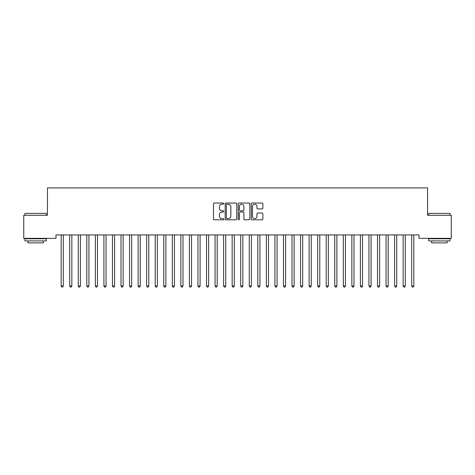 <?xml version="1.0" encoding="UTF-8"?>
<svg xmlns="http://www.w3.org/2000/svg" width="475" height="475" viewBox="0 0 475 475"><rect width="100%" height="100%" fill="white"/><g stroke="black" fill="none" stroke-linecap="round" stroke-linejoin="round"><path stroke-width="0.71" d="M223.82 203.609A0.588 0.588 0 0 0 223.232 203.021L214.314 203.021A0.837 0.837 0 0 0 213.477 203.858L213.477 218.969A0.837 0.837 0 0 0 214.314 219.806L223.232 219.806A0.588 0.588 0 0 0 223.82 219.218A0.588 0.588 0 0 0 223.232 218.631L222.08 218.631A2.684 2.684 0 0 1 219.391 215.947L219.391 214.688A2.684 2.684 0 0 1 222.08 212.004L223.232 212.004A0.588 0.588 0 0 0 223.82 211.417A0.588 0.588 0 0 0 223.232 210.829L222.08 210.829A2.684 2.684 0 0 1 219.391 208.139L219.391 206.88A2.684 2.684 0 0 1 222.08 204.197L223.232 204.197A0.588 0.588 0 0 0 223.82 203.609M262.028 208.941A0.837 0.837 0 0 0 262.865 208.098L262.865 203.858A0.837 0.837 0 0 0 262.028 203.021L252.124 203.021A0.837 0.837 0 0 0 251.287 203.858L251.287 218.969A0.837 0.837 0 0 0 252.124 219.806L262.028 219.806A0.837 0.837 0 0 0 262.865 218.969L262.865 213.845A0.837 0.837 0 0 0 262.028 213.008L257.788 213.008A0.837 0.837 0 0 0 256.951 213.845L256.951 216.386A2.244 2.244 0 0 1 254.707 218.631A2.244 2.244 0 0 1 252.457 216.386L252.457 206.441A2.244 2.244 0 0 1 254.707 204.197A2.244 2.244 0 0 1 256.951 206.441L256.951 208.098A0.837 0.837 0 0 0 257.788 208.941L262.028 208.941M419.015 234.929L55.985 234.929L55.985 238.349L23.75 238.349L23.75 215.264L47.435 215.264L47.435 187.904L427.565 187.904L427.565 215.264L451.25 215.264L451.25 238.349L419.015 238.349L419.015 234.929M236.764 203.858A0.837 0.837 0 0 0 235.927 203.021L226.023 203.021A0.837 0.837 0 0 0 225.186 203.858L225.186 218.969A0.837 0.837 0 0 0 226.023 219.806L235.927 219.806A0.837 0.837 0 0 0 236.764 218.969L236.764 203.858M239.073 203.021L248.977 203.021A0.837 0.837 0 0 1 249.814 203.858L249.814 218.969A0.837 0.837 0 0 1 248.977 219.806L244.738 219.806A0.837 0.837 0 0 1 243.901 218.969L243.901 212.842A0.837 0.837 0 0 0 243.058 212.004L240.249 212.004A0.837 0.837 0 0 0 239.412 212.842L239.412 219.218A0.588 0.588 0 0 1 238.824 219.806A0.588 0.588 0 0 1 238.236 219.218L238.236 203.858A0.837 0.837 0 0 1 239.073 203.021M226.949 204.197A0.588 0.588 0 0 0 226.361 204.784L226.361 218.043A0.588 0.588 0 0 0 226.949 218.631L228.166 218.631A2.684 2.684 0 0 0 230.85 215.947L230.85 206.88A2.684 2.684 0 0 0 228.166 204.197L226.949 204.197M243.901 206.482A2.244 2.244 0 0 0 241.656 204.238A2.244 2.244 0 0 0 239.412 206.482L239.412 209.986A0.837 0.837 0 0 0 240.249 210.829L243.058 210.829A0.837 0.837 0 0 0 243.901 209.986L243.901 206.482M61.043 234.929L61.097 235.054A0.855 0.855 -179.3 0 1 61.156 235.368L61.156 285.986L63.294 285.986L63.294 235.368A0.855 0.855 -179.3 0 1 63.353 235.054L63.407 234.929M63.294 285.986L62.652 287.096L61.797 287.096L61.156 285.986M69.593 234.929L69.647 235.054A0.855 0.855 -179.3 0 1 69.706 235.368L69.706 285.986L71.844 285.986L71.844 235.368A0.855 0.855 -179.3 0 1 71.903 235.054L71.957 234.929M71.844 285.986L71.203 287.096L70.347 287.096L69.706 285.986M78.143 234.929L78.197 235.054A0.855 0.855 -179.3 0 1 78.256 235.368L78.256 285.986L80.394 285.986L80.394 235.368A0.855 0.855 -179.3 0 1 80.453 235.054L80.507 234.929M80.394 285.986L79.752 287.096L78.897 287.096L78.256 285.986M24.949 213.382L46.324 213.382L24.949 213.382L24.949 215.264M46.324 240.914L24.949 240.914L24.949 238.777L46.324 238.777L46.324 240.914M43.332 240.914L43.332 242.879L27.942 242.879L27.942 240.914M428.676 213.382L450.051 213.382L428.676 213.382L428.676 215.264M450.051 240.914L428.676 240.914L428.676 238.777L450.051 238.777L450.051 240.914M447.058 240.914L447.058 242.879L431.668 242.879L431.668 240.914M86.693 234.929L86.747 235.054A0.855 0.855 -179.3 0 1 86.806 235.368L86.806 285.986L88.944 285.986L88.944 235.368A0.855 0.855 -179.3 0 1 89.003 235.054L89.057 234.929M88.944 285.986L88.302 287.096L87.448 287.096L86.806 285.986M95.243 234.929L95.297 235.054A0.855 0.855 -179.3 0 1 95.356 235.368L95.356 285.986L97.494 285.986L97.494 235.368A0.855 0.855 -179.3 0 1 97.553 235.054L97.607 234.929M97.494 285.986L96.853 287.096L95.998 287.096L95.356 285.986M103.793 234.929L103.847 235.054A0.855 0.855 -179.3 0 1 103.906 235.368L103.906 285.986L106.044 285.986L106.044 235.368A0.855 0.855 -179.3 0 1 106.103 235.054L106.157 234.929M106.044 285.986L105.403 287.096L104.548 287.096L103.906 285.986M112.343 234.929L112.397 235.054A0.855 0.855 -179.3 0 1 112.456 235.368L112.456 285.986L114.594 285.986L114.594 235.368A0.855 0.855 -179.3 0 1 114.653 235.054L114.707 234.929M114.594 285.986L113.952 287.096L113.097 287.096L112.456 285.986M120.893 234.929L120.947 235.054A0.855 0.855 -179.3 0 1 121.006 235.368L121.006 285.986L123.144 285.986L123.144 235.368A0.855 0.855 -179.3 0 1 123.203 235.054L123.257 234.929M123.144 285.986L122.502 287.096L121.647 287.096L121.006 285.986M129.443 234.929L129.497 235.054A0.855 0.855 -179.3 0 1 129.556 235.368L129.556 285.986L131.694 285.986L131.694 235.368A0.855 0.855 -179.3 0 1 131.753 235.054L131.807 234.929M131.694 285.986L131.053 287.096L130.197 287.096L129.556 285.986M137.993 234.929L138.047 235.054A0.855 0.855 -179.3 0 1 138.106 235.368L138.106 285.986L140.244 285.986L140.244 235.368A0.855 0.855 -179.3 0 1 140.303 235.054L140.357 234.929M140.244 285.986L139.602 287.096L138.748 287.096L138.106 285.986M146.543 234.929L146.597 235.054A0.855 0.855 -179.3 0 1 146.656 235.368L146.656 285.986L148.794 285.986L148.794 235.368A0.855 0.855 -179.3 0 1 148.853 235.054L148.907 234.929M148.794 285.986L148.153 287.096L147.298 287.096L146.656 285.986M155.093 234.929L155.147 235.054A0.855 0.855 -179.3 0 1 155.206 235.368L155.206 285.986L157.344 285.986L157.344 235.368A0.855 0.855 -179.3 0 1 157.403 235.054L157.457 234.929M157.344 285.986L156.703 287.096L155.848 287.096L155.206 285.986M163.643 234.929L163.697 235.054A0.855 0.855 -179.3 0 1 163.756 235.368L163.756 285.986L165.894 285.986L165.894 235.368A0.855 0.855 -179.3 0 1 165.953 235.054L166.007 234.929M165.894 285.986L165.252 287.096L164.398 287.096L163.756 285.986M172.193 234.929L172.247 235.054A0.855 0.855 -179.3 0 1 172.306 235.368L172.306 285.986L174.444 285.986L174.444 235.368A0.855 0.855 -179.3 0 1 174.503 235.054L174.557 234.929M174.444 285.986L173.803 287.096L172.947 287.096L172.306 285.986M180.743 234.929L180.797 235.054A0.855 0.855 -179.3 0 1 180.856 235.368L180.856 285.986L182.994 285.986L182.994 235.368A0.855 0.855 -179.3 0 1 183.053 235.054L183.107 234.929M182.994 285.986L182.352 287.096L181.498 287.096L180.856 285.986M189.293 234.929L189.347 235.054A0.855 0.855 -179.3 0 1 189.406 235.368L189.406 285.986L191.544 285.986L191.544 235.368A0.855 0.855 -179.3 0 1 191.603 235.054L191.657 234.929M191.544 285.986L190.902 287.096L190.047 287.096L189.406 285.986M197.843 234.929L197.897 235.054A0.855 0.855 -179.3 0 1 197.956 235.368L197.956 285.986L200.094 285.986L200.094 235.368A0.855 0.855 -179.3 0 1 200.153 235.054L200.207 234.929M200.094 285.986L199.453 287.096L198.598 287.096L197.956 285.986M206.393 234.929L206.447 235.054A0.855 0.855 -179.3 0 1 206.506 235.368L206.506 285.986L208.644 285.986L208.644 235.368A0.855 0.855 -179.3 0 1 208.703 235.054L208.757 234.929M208.644 285.986L208.002 287.096L207.148 287.096L206.506 285.986M214.943 234.929L214.997 235.054A0.855 0.855 -179.3 0 1 215.056 235.368L215.056 285.986L217.194 285.986L217.194 235.368A0.855 0.855 -179.3 0 1 217.253 235.054L217.307 234.929M217.194 285.986L216.553 287.096L215.697 287.096L215.056 285.986M223.493 234.929L223.547 235.054A0.855 0.855 -179.3 0 1 223.606 235.368L223.606 285.986L225.744 285.986L225.744 235.368A0.855 0.855 -179.3 0 1 225.803 235.054L225.857 234.929M225.744 285.986L225.102 287.096L224.248 287.096L223.606 285.986M232.043 234.929L232.097 235.054A0.855 0.855 -179.3 0 1 232.156 235.368L232.156 285.986L234.294 285.986L234.294 235.368A0.855 0.855 -179.3 0 1 234.353 235.054L234.407 234.929M234.294 285.986L233.652 287.096L232.797 287.096L232.156 285.986M240.593 234.929L240.647 235.054A0.855 0.855 -179.3 0 1 240.706 235.368L240.706 285.986L242.844 285.986L242.844 235.368A0.855 0.855 -179.3 0 1 242.903 235.054L242.957 234.929M242.844 285.986L242.203 287.096L241.348 287.096L240.706 285.986M249.143 234.929L249.197 235.054A0.855 0.855 -179.3 0 1 249.256 235.368L249.256 285.986L251.394 285.986L251.394 235.368A0.855 0.855 -179.3 0 1 251.453 235.054L251.507 234.929M251.394 285.986L250.752 287.096L249.898 287.096L249.256 285.986M257.693 234.929L257.747 235.054A0.855 0.855 -179.3 0 1 257.806 235.368L257.806 285.986L259.944 285.986L259.944 235.368A0.855 0.855 -179.3 0 1 260.003 235.054L260.057 234.929M259.944 285.986L259.303 287.096L258.447 287.096L257.806 285.986M266.243 234.929L266.297 235.054A0.855 0.855 -179.3 0 1 266.356 235.368L266.356 285.986L268.494 285.986L268.494 235.368A0.855 0.855 -179.3 0 1 268.553 235.054L268.607 234.929M268.494 285.986L267.853 287.096L266.998 287.096L266.356 285.986M274.793 234.929L274.847 235.054A0.855 0.855 -179.3 0 1 274.906 235.368L274.906 285.986L277.044 285.986L277.044 235.368A0.855 0.855 -179.3 0 1 277.103 235.054L277.157 234.929M277.044 285.986L276.402 287.096L275.548 287.096L274.906 285.986M283.343 234.929L283.397 235.054A0.855 0.855 -179.3 0 1 283.456 235.368L283.456 285.986L285.594 285.986L285.594 235.368A0.855 0.855 -179.3 0 1 285.653 235.054L285.707 234.929M285.594 285.986L284.952 287.096L284.098 287.096L283.456 285.986M291.893 234.929L291.947 235.054A0.855 0.855 -179.3 0 1 292.006 235.368L292.006 285.986L294.144 285.986L294.144 235.368A0.855 0.855 -179.3 0 1 294.203 235.054L294.257 234.929M294.144 285.986L293.502 287.096L292.647 287.096L292.006 285.986M300.443 234.929L300.497 235.054A0.855 0.855 -179.3 0 1 300.556 235.368L300.556 285.986L302.694 285.986L302.694 235.368A0.855 0.855 -179.3 0 1 302.753 235.054L302.807 234.929M302.694 285.986L302.053 287.096L301.197 287.096L300.556 285.986M308.993 234.929L309.047 235.054A0.855 0.855 -179.3 0 1 309.106 235.368L309.106 285.986L311.244 285.986L311.244 235.368A0.855 0.855 -179.3 0 1 311.303 235.054L311.357 234.929M311.244 285.986L310.603 287.096L309.747 287.096L309.106 285.986M317.543 234.929L317.597 235.054A0.855 0.855 -179.3 0 1 317.656 235.368L317.656 285.986L319.794 285.986L319.794 235.368A0.855 0.855 -179.3 0 1 319.853 235.054L319.907 234.929M319.794 285.986L319.152 287.096L318.298 287.096L317.656 285.986M326.093 234.929L326.147 235.054A0.855 0.855 -179.3 0 1 326.206 235.368L326.206 285.986L328.344 285.986L328.344 235.368A0.855 0.855 -179.3 0 1 328.403 235.054L328.457 234.929M328.344 285.986L327.702 287.096L326.848 287.096L326.206 285.986M334.643 234.929L334.697 235.054A0.855 0.855 -179.3 0 1 334.756 235.368L334.756 285.986L336.894 285.986L336.894 235.368A0.855 0.855 -179.3 0 1 336.953 235.054L337.007 234.929M336.894 285.986L336.253 287.096L335.397 287.096L334.756 285.986M343.193 234.929L343.247 235.054A0.855 0.855 -179.3 0 1 343.306 235.368L343.306 285.986L345.444 285.986L345.444 235.368A0.855 0.855 -179.3 0 1 345.503 235.054L345.557 234.929M345.444 285.986L344.803 287.096L343.947 287.096L343.306 285.986M351.743 234.929L351.797 235.054A0.855 0.855 -179.3 0 1 351.856 235.368L351.856 285.986L353.994 285.986L353.994 235.368A0.855 0.855 -179.3 0 1 354.053 235.054L354.107 234.929M353.994 285.986L353.353 287.096L352.497 287.096L351.856 285.986M360.293 234.929L360.347 235.054A0.855 0.855 -179.3 0 1 360.406 235.368L360.406 285.986L362.544 285.986L362.544 235.368A0.855 0.855 -179.3 0 1 362.603 235.054L362.657 234.929M362.544 285.986L361.902 287.096L361.048 287.096L360.406 285.986M368.843 234.929L368.897 235.054A0.855 0.855 -179.3 0 1 368.956 235.368L368.956 285.986L371.094 285.986L371.094 235.368A0.855 0.855 -179.3 0 1 371.153 235.054L371.207 234.929M371.094 285.986L370.452 287.096L369.598 287.096L368.956 285.986M377.393 234.929L377.447 235.054A0.855 0.855 -179.3 0 1 377.506 235.368L377.506 285.986L379.644 285.986L379.644 235.368A0.855 0.855 -179.3 0 1 379.703 235.054L379.757 234.929M379.644 285.986L379.003 287.096L378.147 287.096L377.506 285.986M385.943 234.929L385.997 235.054A0.855 0.855 -179.3 0 1 386.056 235.368L386.056 285.986L388.194 285.986L388.194 235.368A0.855 0.855 -179.3 0 1 388.253 235.054L388.307 234.929M388.194 285.986L387.553 287.096L386.697 287.096L386.056 285.986M394.493 234.929L394.547 235.054A0.855 0.855 -179.3 0 1 394.606 235.368L394.606 285.986L396.744 285.986L396.744 235.368A0.855 0.855 -179.3 0 1 396.803 235.054L396.857 234.929M396.744 285.986L396.103 287.096L395.247 287.096L394.606 285.986M403.043 234.929L403.097 235.054A0.855 0.855 -179.3 0 1 403.156 235.368L403.156 285.986L405.294 285.986L405.294 235.368A0.855 0.855 -179.3 0 1 405.353 235.054L405.407 234.929M405.294 285.986L404.652 287.096L403.798 287.096L403.156 285.986M411.593 234.929L411.647 235.054A0.855 0.855 -179.3 0 1 411.706 235.368L411.706 285.986L413.844 285.986L413.844 235.368A0.855 0.855 -179.3 0 1 413.903 235.054L413.957 234.929M413.844 285.986L413.202 287.096L412.348 287.096L411.706 285.986M46.324 215.264L46.324 213.382M41.45 238.777L41.45 238.349M29.818 238.777L29.818 238.349M450.051 215.264L450.051 213.382M445.182 238.777L445.182 238.349M433.55 238.777L433.55 238.349"/></g></svg>
